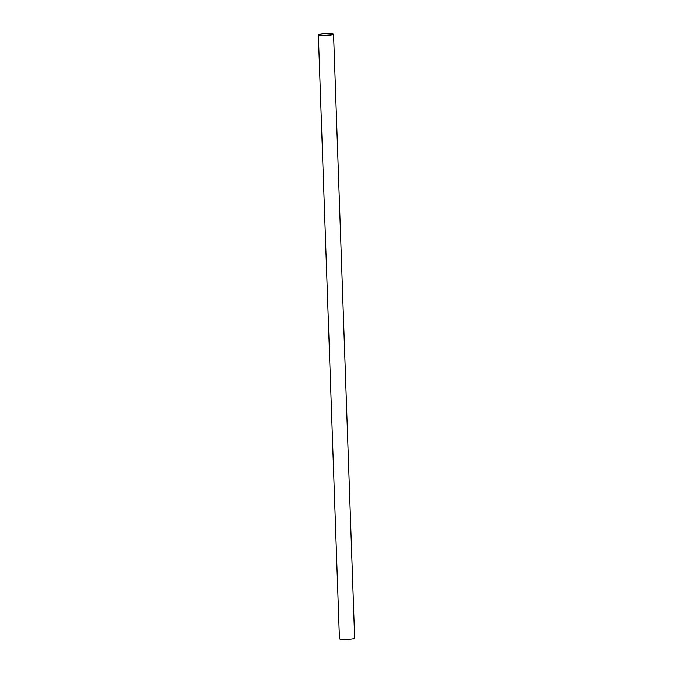 <?xml version="1.0" encoding="UTF-8"?>
<svg xmlns="http://www.w3.org/2000/svg" width="673" height="673" viewBox="0 0 673 673"><rect width="100%" height="100%" fill="white"/><g stroke="black" fill="none" stroke-linecap="round" stroke-linejoin="round"><path stroke-width="1.01" d="M323.124 35.383A7.605 0.85 -2 0 0 333.556 34.23A7.605 0.85 -2 0 0 325.925 33.65A7.605 0.85 -2 0 0 318.354 34.76A7.605 0.85 -2 0 0 323.124 35.383M323.461 35.274A6.688 0.749 -2 0 0 332.639 34.264A6.688 0.749 -2 0 0 325.925 33.751A6.688 0.749 -2 0 0 319.271 34.727A6.688 0.749 -2 0 0 323.461 35.274M318.354 34.76L339.444 638.727A7.605 0.85 -2 0 0 344.214 639.35A7.605 0.85 -2 0 0 354.646 638.197L333.556 34.23"/></g></svg>
